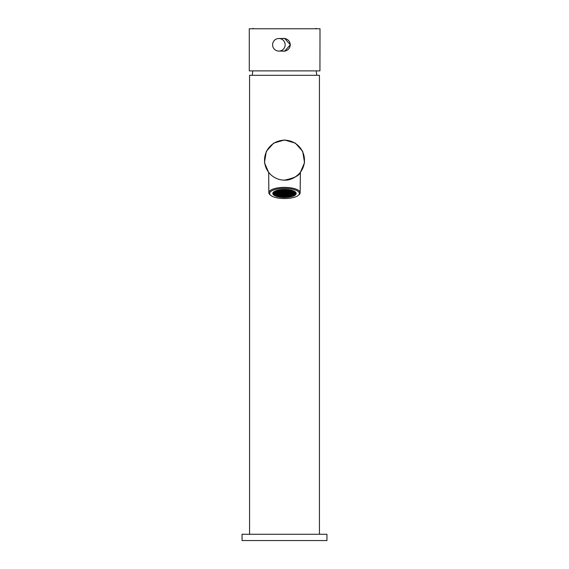 <?xml version="1.0" encoding="UTF-8"?>
<svg xmlns="http://www.w3.org/2000/svg" width="569" height="569" viewBox="0 0 569 569"><rect width="100%" height="100%" fill="white"/><g stroke="black" fill="none" stroke-linecap="round" stroke-linejoin="round"><path stroke-width="0.85" d="M291.257 141.382L284.5 139.974L277.743 141.382M300.14 172.948L304.543 162.677L302.708 151.425L295.396 143.16L284.5 139.974L273.618 143.153L266.306 151.397L264.457 162.642L268.86 172.948M249.563 534.263L249.563 75.293L319.437 75.293L319.437 534.263M305.553 534.263L326.94 534.263L326.94 540.55L242.06 540.55L242.06 534.263L305.553 534.263M282.473 38.507L284.642 38.4L287.274 39.481M282.665 38.507L283.917 38.351M284.642 38.4L290.339 44.795L284.642 51.196L282.473 51.082M283.917 51.238L282.665 51.082M249.279 28.763L320.006 28.763L249.279 28.763L249.286 70.89L319.934 70.89L320.006 28.763M315.845 28.45L316.314 28.45M252.913 28.45L253.383 28.45M287.274 50.115L284.642 51.196M281.05 196.07L280.183 196.149A9.737 3.329 180 0 1 280.048 196.127L280.04 195.843A10.214 3.492 0 0 1 279.841 195.828M280.048 196.127L279.23 195.964A9.737 3.329 180 0 1 279.094 195.935L279.094 195.658A10.214 3.492 0 0 1 278.895 195.636M283.881 196.49A9.737 3.329 180 0 0 284.052 196.49L284.948 196.49A9.737 3.329 180 0 0 285.119 196.49L285.823 196.461A9.737 3.329 180 0 0 286.022 196.454L286.712 196.412A9.737 3.329 180 0 0 286.868 196.397L287.793 196.298A9.737 3.329 180 0 0 287.942 196.284L288.817 196.149A9.737 3.329 180 0 0 288.952 196.127L289.77 195.964A9.737 3.329 180 0 0 289.906 195.935L290.667 195.743A9.737 3.329 180 0 0 290.787 195.708L291.499 195.48A9.737 3.329 180 0 0 291.613 195.444L292.068 195.259A9.737 3.329 180 0 0 292.196 195.21L291.847 195.21M282.124 196.326L282.132 196.397A9.737 3.329 180 0 0 282.288 196.412L282.978 196.454A9.737 3.329 180 0 0 283.177 196.461L283.177 196.255M281.058 196.284A9.737 3.329 180 0 0 281.207 196.298L282.132 196.397M278.205 195.508L278.213 195.708A9.737 3.329 180 0 0 278.333 195.743L279.094 195.935M277.388 195.402L277.388 195.444A9.737 3.329 180 0 0 277.501 195.48L278.213 195.708M276.797 194.883L276.804 195.21A9.737 3.329 180 0 0 276.932 195.259L277.388 195.444M276.292 194.754L276.299 194.961A9.737 3.329 180 0 0 276.392 195.011L277.153 194.883M275.759 194.321L275.773 194.641A9.737 3.329 180 0 0 275.851 194.698L276.299 194.961M275.446 194.392A9.737 3.329 180 0 0 275.481 194.42A9.701 3.322 180 0 0 284.5 196.518A9.701 3.322 180 0 0 293.54 194.406A9.737 3.329 180 0 0 293.554 194.392M275.339 192.102A9.701 3.322 180 0 0 275.46 194.406L276.2 194.321M293.078 190.736A10.612 3.627 0 0 1 295.112 192.87A10.612 3.627 0 0 1 294.379 194.193L293.796 194.705A9.979 3.414 180 0 0 293.796 192.215A9.979 3.414 180 0 0 284.5 190.046A9.979 3.414 180 0 0 275.204 192.215A9.979 3.414 180 0 0 275.204 194.705A9.979 3.414 180 0 0 284.5 196.874A9.979 3.414 180 0 0 293.796 194.705M291.847 194.883L292.608 195.011A9.737 3.329 180 0 0 292.701 194.961L293.149 194.698A9.737 3.329 180 0 0 293.227 194.641L292.8 194.641M292.8 194.321L293.519 194.42A9.701 3.322 180 0 0 293.661 192.102M293.753 193.382L294.187 193.382M294.194 193.325L293.753 193.325M294.187 193.005L293.753 193.005M294.059 192.628L293.753 192.948L294.173 192.948M293.028 191.689L292.53 191.845L293.348 192.009M276.434 191.447L276.072 191.632M275.972 191.689L276.47 191.845L275.552 191.952M274.941 192.628L275.247 192.948L274.827 192.948M274.813 193.005L275.247 193.005M274.806 193.325L275.247 193.325M274.912 193.702L275.517 193.538L274.813 193.382M275.147 194.079L275.517 193.915L274.934 193.759M275.773 194.641L276.2 194.641M283.817 196.205L283.177 196.461M284.77 193.702L283.952 193.538L284.77 193.382M276.2 193.944L275.382 194.107L276.2 194.264M276.605 194.079L277.423 193.915L276.605 193.759M277.288 194.107L278.376 194.107L277.288 194.107M278.099 193.567L277.288 193.73L278.099 193.894M276.335 193.538L277.423 193.538L276.335 193.538M275.382 193.73L276.47 193.73L275.382 193.73M277.153 194.456L276.335 194.292L277.153 194.136M276.605 194.833L277.423 194.669L276.605 194.506M277.558 194.321L278.376 194.484L277.558 194.641M279.329 195.046L278.241 195.046L279.329 195.046M277.288 194.861L278.376 194.861L277.288 194.861M277.558 195.075L278.376 195.231L277.558 195.395M278.511 195.587L279.329 195.423L278.511 195.259M279.052 194.833L278.241 194.669L279.052 194.506M279.329 194.292L278.241 194.292L279.329 194.292M279.052 193.759L278.241 193.915L279.052 194.079M278.511 193.702L279.329 193.538L278.511 193.382M280.005 193.894L279.194 193.73L280.005 193.567M279.464 194.264L280.282 194.107L279.464 193.944M279.464 194.321L280.282 194.484L279.464 194.641M280.005 194.698L279.194 194.861L280.005 195.018M280.005 195.395L279.194 195.231L280.005 195.075M279.194 195.608L280.282 195.608L279.194 195.608M280.417 195.21L281.235 195.046L280.417 194.883M280.147 195.8L281.235 195.8L280.147 195.8M280.958 195.587L280.147 195.423L280.958 195.259M280.417 194.833L281.235 194.669L280.417 194.506M280.417 194.456L281.235 194.292L280.417 194.136M280.958 193.759L280.147 193.915L280.958 194.079M280.417 193.702L281.235 193.538L280.417 193.382M282.188 193.73L281.1 193.73L282.188 193.73M281.371 194.264L282.188 194.107L281.371 193.944M282.188 194.484L281.1 194.484L282.188 194.484M281.911 194.698L281.1 194.861L281.911 195.018M281.911 195.395L281.1 195.231L281.911 195.075M281.371 195.452L282.188 195.608L281.371 195.772M281.911 195.828L281.1 195.985L281.911 196.149M283.142 194.292L282.053 194.292L283.142 194.292M283.142 194.669L282.053 194.669L283.142 194.669M282.324 195.21L283.142 195.046L282.324 194.883M282.053 195.423L283.142 195.423L282.053 195.423M284.095 193.73L282.999 193.73L284.095 193.73M283.817 193.944L282.999 194.107L283.817 194.264M283.817 194.641L282.999 194.484L283.817 194.321M283.817 194.698L282.999 194.861L283.817 195.018M283.277 195.075L284.095 195.231L283.277 195.395M283.142 195.8L282.053 195.8L283.142 195.8M282.999 195.985L284.095 195.985L282.999 195.985M284.77 195.964L283.952 195.8L284.77 195.636M284.77 195.587L283.952 195.423L284.77 195.259M284.77 195.21L283.952 195.046L284.77 194.883M284.77 194.456L283.952 194.292L284.77 194.136M284.77 194.079L283.952 193.915L284.77 193.759M282.864 193.702L282.053 193.538L282.864 193.382M282.864 193.325L282.053 193.161L282.864 193.005M281.1 193.353L282.188 193.353L281.1 193.353M280.958 193.325L280.147 193.161L280.958 193.005M279.194 193.353L280.282 193.353L279.194 193.353M279.052 193.325L278.241 193.161L279.052 193.005M277.288 193.353L278.376 193.353L277.288 193.353M277.153 193.325L276.335 193.161L277.153 193.005M275.382 193.353L276.47 193.353L275.382 193.353M282.864 196.333L282.053 196.177L282.864 196.013M283.142 193.915L282.053 193.915L283.142 193.915M284.77 196.333L283.952 196.177L284.77 196.013M284.77 194.833L283.952 194.669L284.77 194.506M283.817 195.452L282.999 195.608L283.817 195.772M283.817 193.517L282.999 193.353L283.817 193.19M292.8 192.386L293.618 192.222L292.8 192.066M292.395 192.251L291.577 192.414L292.395 192.571M291.712 192.222L290.624 192.222L291.712 192.222M290.901 192.763L291.712 192.599L290.901 192.436M292.665 192.791L291.577 192.791L292.665 192.791M293.618 192.599L292.53 192.599L293.618 192.599M291.847 191.874L292.665 192.038L291.847 192.194M292.395 191.497L291.577 191.661L292.395 191.824M291.442 192.009L290.624 191.845L291.442 191.689M289.671 191.284L290.759 191.284L289.671 191.284M291.712 191.469L290.624 191.469L291.712 191.469M291.214 190.935L290.901 191.255L291.705 191.099M290.489 190.743L289.671 190.907L290.489 191.07M289.948 191.497L290.759 191.661L289.948 191.824M289.671 192.038L290.759 192.038L289.671 192.038M289.948 192.571L290.759 192.414L289.948 192.251M290.489 192.628L289.671 192.791L290.489 192.948M288.995 192.436L289.806 192.599L288.995 192.763M289.536 192.066L288.718 192.222L289.536 192.386M289.536 192.009L288.718 191.845L289.536 191.689M288.995 191.632L289.806 191.469L288.995 191.312M288.995 190.935L289.806 191.092L288.995 191.255M289.806 190.722L288.718 190.722L289.806 190.722M288.583 191.12L287.765 191.284L288.583 191.447M288.853 190.53L287.765 190.53L288.853 190.53M288.042 190.743L288.853 190.907L288.042 191.07M288.583 191.497L287.765 191.661L288.583 191.824M288.583 191.874L287.765 192.038L288.583 192.194M288.042 192.571L288.853 192.414L288.042 192.251M288.583 192.628L287.765 192.791L288.583 192.948M286.812 192.599L287.9 192.599L286.812 192.599M287.63 192.066L286.812 192.222L287.63 192.386M286.812 191.845L287.9 191.845L286.812 191.845M287.089 191.632L287.9 191.469L287.089 191.312M287.089 190.935L287.9 191.092L287.089 191.255M287.63 190.878L286.812 190.722L287.63 190.558M287.274 190.181L287.708 190.231M285.858 192.038L286.947 192.038L285.858 192.038M285.858 191.661L286.947 191.661L285.858 191.661M286.676 191.12L285.858 191.284L286.676 191.447M286.947 190.907L285.858 190.907L286.947 190.907M284.905 192.599L286.001 192.599L284.905 192.599M285.183 192.386L286.001 192.222L285.183 192.066M285.183 191.689L286.001 191.845L285.183 192.009M285.183 191.632L286.001 191.469L285.183 191.312M285.723 191.255L284.905 191.092L285.723 190.935M285.858 190.53L286.947 190.53L285.858 190.53M286.001 190.345L284.905 190.345L286.001 190.345M286.136 192.628L286.947 192.791L286.136 192.948M287.9 192.976L286.812 192.976L287.9 192.976M289.806 192.976L288.718 192.976L289.806 192.976M291.712 192.976L290.624 192.976L291.712 192.976M293.618 192.976L292.53 192.976L293.618 192.976M285.979 190.082L286.947 190.153M285.858 192.414L286.947 192.414L285.858 192.414M285.183 190.878L286.001 190.722L285.183 190.558M285.183 192.813L286.001 192.976L285.183 193.14M283.277 192.813L284.095 192.976L283.277 193.14M284.095 190.722L282.999 190.722L284.095 190.722M284.23 191.824L285.048 191.661L284.23 191.497M284.23 190.316L284.87 190.046M282.864 192.251L282.053 192.414L282.864 192.571M283.021 190.082L282.053 190.153M275.652 193.14L276.47 192.976L275.652 192.813M277.558 193.14L278.376 192.976L277.558 192.813M279.464 193.14L280.282 192.976L279.464 192.813M281.371 193.14L282.188 192.976L281.371 192.813M282.324 192.628L283.142 192.791L282.324 192.948M284.23 192.571L285.048 192.414L284.23 192.251M284.23 192.194L285.048 192.038L284.23 191.874M284.23 191.447L285.048 191.284L284.23 191.12M284.23 191.07L285.048 190.907L284.23 190.743M284.23 190.693L285.048 190.53L284.23 190.366M283.277 190.501L284.095 190.345L283.277 190.181M282.864 190.366L282.053 190.53L282.864 190.693M283.817 191.255L282.999 191.092L283.817 190.935M284.095 191.469L282.999 191.469L284.095 191.469M283.277 191.689L284.095 191.845L283.277 192.009M284.095 192.222L282.999 192.222L284.095 192.222M283.817 192.436L282.999 192.599L283.817 192.763M282.324 191.07L283.142 190.907L282.324 190.743M282.053 191.284L283.142 191.284L282.053 191.284M282.864 191.497L282.053 191.661L282.864 191.824M282.864 191.874L282.053 192.038L282.864 192.194M281.726 190.181L281.292 190.231M281.911 190.878L281.1 190.722L281.911 190.558M281.371 190.935L282.188 191.092L281.371 191.255M282.188 191.469L281.1 191.469L282.188 191.469M281.911 191.689L281.1 191.845L281.911 192.009M281.1 192.222L282.188 192.222L281.1 192.222M281.911 192.436L281.1 192.599L281.911 192.763M280.147 192.791L281.235 192.791L280.147 192.791M281.235 192.414L280.147 192.414L281.235 192.414M280.147 192.038L281.235 192.038L280.147 192.038M280.147 191.661L281.235 191.661L280.147 191.661M280.417 190.743L281.235 190.907L280.417 191.07M280.417 190.693L281.235 190.53L280.417 190.366M280.147 191.284L281.235 191.284L280.147 191.284M279.464 190.878L280.282 190.722L279.464 190.558M279.464 190.935L280.282 191.092L279.464 191.255M280.282 191.469L279.194 191.469L280.282 191.469M280.005 192.009L279.194 191.845L280.005 191.689M279.194 192.222L280.282 192.222L279.194 192.222M279.464 192.436L280.282 192.599L279.464 192.763M278.241 192.791L279.329 192.791L278.241 192.791M279.329 192.414L278.241 192.414L279.329 192.414M279.052 191.874L278.241 192.038L279.052 192.194M278.511 191.497L279.329 191.661L278.511 191.824M278.241 190.907L279.329 190.907L278.241 190.907M277.786 190.935L278.099 191.255L277.295 191.099M277.558 191.632L278.376 191.469L277.558 191.312M279.052 191.12L278.241 191.284L279.052 191.447M278.099 192.009L277.288 191.845L278.099 191.689M276.335 191.661L277.423 191.661L276.335 191.661M276.605 191.874L277.423 192.038L276.605 192.194M275.652 192.763L276.47 192.599L275.652 192.436M276.605 192.948L277.423 192.791L276.605 192.628M278.376 192.599L277.288 192.599L278.376 192.599M277.558 192.386L278.376 192.222L277.558 192.066M276.335 192.414L277.423 192.414L276.335 192.414M276.47 192.222L275.382 192.222L276.47 192.222M284.23 192.948L285.048 192.791L284.23 192.628M285.723 193.517L284.905 193.353L285.723 193.19M284.905 195.608L286.001 195.608L284.905 195.608M286.136 194.079L286.947 193.915L286.136 193.759M286.676 196.333L285.858 196.177L286.676 196.013M293.348 193.19L292.53 193.353L293.348 193.517M291.847 193.005L292.665 193.161L291.847 193.325M291.442 193.19L290.624 193.353L291.442 193.517M289.948 193.005L290.759 193.161L289.948 193.325M289.536 193.19L288.718 193.353L289.536 193.517M288.042 193.005L288.853 193.161L288.042 193.325M287.63 193.19L286.812 193.353L287.63 193.517M286.136 193.005L286.947 193.161L286.136 193.325M286.676 193.702L285.858 193.538L286.676 193.382M285.723 195.828L284.905 195.985L285.723 196.149M286.136 195.964L286.947 195.8L286.136 195.636M285.183 195.075L286.001 195.231L285.183 195.395M284.905 194.861L286.001 194.861L284.905 194.861M285.723 194.641L284.905 194.484L285.723 194.321M284.905 194.107L286.001 194.107L284.905 194.107M285.183 193.894L286.001 193.73L285.183 193.567M286.676 195.259L285.858 195.423L286.676 195.587M286.947 195.046L285.858 195.046L286.947 195.046M286.136 194.833L286.947 194.669L286.136 194.506M286.136 194.456L286.947 194.292L286.136 194.136M286.812 195.985L287.9 195.985L286.812 195.985M287.089 195.452L287.9 195.608L287.089 195.772M287.63 195.395L286.812 195.231L287.63 195.075M286.812 194.861L287.9 194.861L286.812 194.861M287.089 194.641L287.9 194.484L287.089 194.321M287.9 194.107L286.812 194.107L287.9 194.107M287.089 193.894L287.9 193.73L287.089 193.567M288.853 193.538L287.765 193.538L288.853 193.538M287.765 193.915L288.853 193.915L287.765 193.915M288.853 194.292L287.765 194.292L288.853 194.292M288.853 194.669L287.765 194.669L288.853 194.669M288.583 195.587L287.765 195.423L288.583 195.259M288.583 195.636L287.765 195.8L288.583 195.964M288.853 195.046L287.765 195.046L288.853 195.046M289.536 195.452L288.718 195.608L289.536 195.772M289.536 195.395L288.718 195.231L289.536 195.075M288.718 194.861L289.806 194.861L288.718 194.861M288.995 194.321L289.806 194.484L288.995 194.641M289.806 194.107L288.718 194.107L289.806 194.107M289.536 193.894L288.718 193.73L289.536 193.567M290.759 193.538L289.671 193.538L290.759 193.538M289.671 193.915L290.759 193.915L289.671 193.915M289.948 194.456L290.759 194.292L289.948 194.136M290.489 194.833L289.671 194.669L290.489 194.506M290.759 195.423L289.671 195.423L290.759 195.423M290.901 195.075L291.712 195.231L290.901 195.395M291.442 194.698L290.624 194.861L291.442 195.018M289.948 195.21L290.759 195.046L289.948 194.883M290.901 194.321L291.712 194.484L290.901 194.641M292.665 194.669L291.577 194.669L292.665 194.669M292.395 194.456L291.577 194.292L292.395 194.136M293.348 193.567L292.53 193.73L293.348 193.894M292.395 193.382L291.577 193.538L292.395 193.702M290.624 193.73L291.712 193.73L290.624 193.73M291.442 193.944L290.624 194.107L291.442 194.264M292.665 193.915L291.577 193.915L292.665 193.915M292.53 194.107L293.618 194.107L292.53 194.107M291.819 191.141L292.395 191.447M289.699 190.544L290.339 190.693M288.775 190.373L289.493 190.501M287.935 190.252L288.383 190.316M285.055 190.053L285.809 190.074M283.945 190.053L283.191 190.074M281.065 190.252L280.617 190.316M280.225 190.373L279.507 190.501M279.301 190.544L278.661 190.693M277.181 191.141L276.605 191.447M275.204 194.705L274.621 194.193A10.612 3.627 0 0 1 273.888 192.87A10.612 3.627 0 0 1 275.922 190.736M270.666 195.309L269.934 194.669A15.64 5.349 -0 0 1 268.86 192.72A15.64 5.349 -0 0 1 269.158 191.682A15.64 5.349 -0 0 1 286.029 187.4A15.64 5.349 -0 0 1 300.14 192.72A15.64 5.349 -0 0 1 299.842 193.766A15.64 5.349 -0 0 1 299.066 194.669L298.334 195.309A14.851 5.078 -0 0 1 284.5 198.538A14.851 5.078 -0 0 1 270.666 195.309A14.851 5.078 -0 0 1 269.934 192.471A14.851 5.078 -0 0 1 287.395 188.474A14.851 5.078 -0 0 1 299.066 194.449A14.851 5.078 -0 0 1 298.334 195.309M295.987 194.242A11.707 4.004 -0 0 1 282.217 197.386A11.707 4.004 -0 0 1 273.013 192.678A11.707 4.004 -0 0 1 273.597 192.002A11.707 4.004 -0 0 1 284.5 189.456A11.707 4.004 -0 0 1 295.403 192.002A11.707 4.004 -0 0 1 295.987 194.242M295.254 191.874A11.394 3.898 -0 0 1 295.681 193.922A11.394 3.898 -0 0 1 295.112 194.584A11.394 3.898 -0 0 1 284.5 197.059A11.394 3.898 -0 0 1 273.888 194.584A11.394 3.898 -0 0 1 273.319 192.407A11.394 3.898 -0 0 1 273.746 191.874M276.036 195.267A12.504 4.275 -0 0 1 273.461 194.129M295.539 194.129A12.504 4.275 -0 0 1 292.964 195.267M268.86 192.72L268.668 172.329M268.611 172.251L269.109 172.876M264.535 160.166A19.965 19.965 0 0 1 284.5 140.209A19.965 19.965 0 0 1 304.465 160.166A19.965 19.965 0 0 1 284.5 180.131A19.965 19.965 0 0 1 264.535 160.166M284.5 180.131C294.088 178.189 299.372 175.579 300.354 172.293C301.641 171.177 293.839 180.878 284.514 180.131M300.389 172.258L300.14 192.72M278.874 38.507L283.917 38.507A6.287 6.287 90 0 1 286.513 50.527A6.287 6.287 90 0 1 283.917 51.082L278.874 51.082A6.287 6.287 90 0 1 276.278 39.069A6.287 6.287 90 0 1 285.012 43.472A6.287 6.287 90 0 1 278.874 51.082M316.222 70.89L316.72 75.293M252.778 70.89L252.28 75.293M295.112 192.87L295.112 191.767M273.888 192.87L273.888 191.767"/></g></svg>
